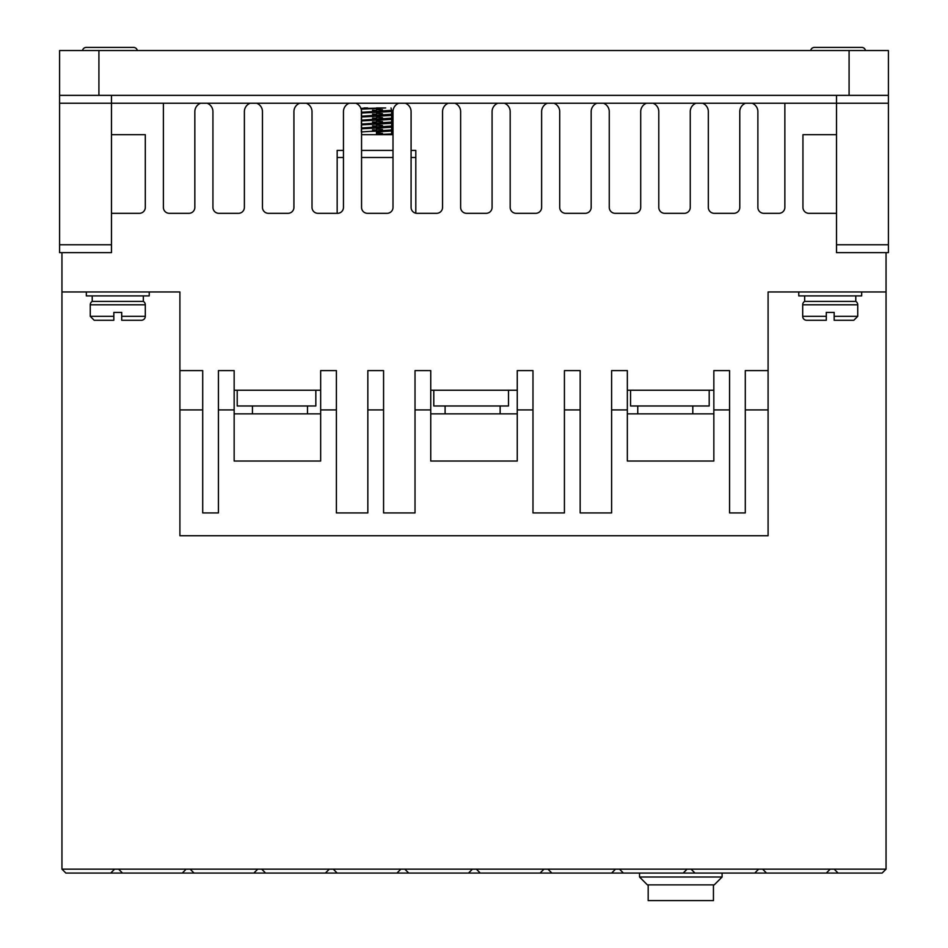 <?xml version="1.0" encoding="UTF-8"?>
<svg xmlns="http://www.w3.org/2000/svg" width="948" height="948" viewBox="0 0 948 948"><rect width="100%" height="100%" fill="white"/><g stroke="black" fill="none" stroke-linecap="round" stroke-linejoin="round"><path stroke-width="1.42" d="M802.695 304.794A3.934 3.934 0 0 1 804.662 301.393L855.783 301.393A3.934 3.934 0 0 1 857.739 304.794L857.739 316.336L853.816 320.27L834.157 320.27L834.157 312.402L826.289 312.402L826.289 320.27L806.63 320.27A3.934 3.934 0 0 1 802.695 316.336L802.695 304.794L857.739 304.794M145.305 316.336L121.711 316.336L121.711 320.27L121.711 312.402L113.843 312.402L113.843 316.336L90.261 316.336L90.261 304.794A3.934 3.934 0 0 1 92.217 301.393L143.338 301.393A3.934 3.934 0 0 1 145.305 304.794L145.305 316.336A3.934 3.934 0 0 1 141.37 320.27L133.502 320.27M121.711 320.27L141.37 320.27M861.673 47.4L814.498 47.4A3.934 3.934 0 0 0 810.647 50.54A3.934 3.934 0 0 1 814.498 47.4L861.673 47.4A3.934 3.934 0 0 1 865.524 50.54M133.502 47.4L86.327 47.4L133.502 47.4A3.934 3.934 0 0 1 137.353 50.54M86.327 47.4A3.934 3.934 0 0 0 82.476 50.54M336.386 409.915L336.386 370.597L320.661 370.597L320.661 409.915L336.386 409.915L336.386 512.927L367.836 512.927L367.836 409.915L383.573 409.915L383.573 512.927L415.023 512.927L415.023 409.915L430.748 409.915L430.748 461.024L517.253 461.024L517.253 409.915L532.977 409.915L532.977 512.927L564.427 512.927L564.427 409.915L580.164 409.915L580.164 512.927L611.614 512.927L611.614 409.915L627.339 409.915L627.339 461.024L713.844 461.024L713.844 409.915L729.569 409.915L729.569 512.927L745.294 512.927L745.294 370.597L768.093 370.597L768.093 291.96L798.761 291.96L798.761 295.894L861.673 295.894L861.673 291.96L886.048 291.96L886.048 252.642M86.327 291.96L86.327 295.894L149.239 295.894L149.239 291.96M692.798 413.849L692.798 405.981M637.755 413.849L637.755 405.981M500.141 413.849L500.141 405.981M445.098 413.849L445.098 405.981M307.484 413.849L307.484 405.981M252.441 413.849L252.441 405.981M855.783 301.393L855.783 295.894M804.662 301.393L804.662 295.894M393.005 134.687L361.555 134.687M143.338 301.393L143.338 295.894M92.217 301.393L92.217 295.894M361.212 109.174L385.682 107.953L360.761 108.534M391.524 110.312L361.555 112.267M361.555 113.049L390.114 111.615L392.223 111.295L392.223 110.501M391.524 114.246L361.555 116.201M361.555 116.983L390.114 115.549L392.223 115.229L392.223 114.435M391.524 118.18L361.555 120.135M361.555 120.917L390.114 119.484L392.223 119.152L392.223 118.37M391.524 122.102L361.555 124.058M361.555 124.852L390.114 123.418L392.223 123.086L392.223 122.304M391.524 126.037L361.555 127.992M361.555 128.786L390.114 127.352L392.223 127.02L392.223 126.238M391.524 129.971L361.555 131.926M391.524 133.905L376.486 134.687L376.486 131.938L392.223 130.954L392.223 130.16M376.486 109.518L382.459 109.767M376.486 110.312L372.493 110.158M376.486 113.452L382.459 113.689M376.486 114.246L372.493 114.08M376.486 117.386L382.459 117.623M376.486 118.168L372.493 118.014M376.486 121.32L382.459 121.557M376.486 122.102L372.493 121.948M376.486 125.255L382.459 125.492M376.486 126.037L372.493 125.883M376.486 129.177L382.459 129.426M376.486 129.971L372.493 129.817M376.486 133.111L382.459 133.348M392.223 134.095L392.223 134.687M113.843 312.402L121.711 312.402M826.289 312.402L834.157 312.402M113.843 316.336L113.843 320.27L113.843 316.336M834.157 320.27L834.157 316.336L857.739 316.336M802.695 316.336L826.289 316.336L826.289 320.27M90.261 316.336L94.184 320.27L113.843 320.27M367.303 107.953L361.354 108.38M363.996 107.953L367.694 107.953M376.498 107.953L385.67 107.953M713.441 884.875L713.441 900.6L648.183 900.6L648.183 884.875M380.492 131.784L376.486 132.116M647.389 884.875L714.235 884.875L722.092 877.007L639.533 877.007L647.389 884.875M639.533 877.007L639.533 873.072M722.092 877.007L722.092 873.072M687.087 869.162L691.045 869.162L694.967 873.072L683.176 873.072L687.099 869.15L762.595 869.15L766.529 873.072L754.726 873.072L758.661 869.15L834.157 869.15L838.079 873.072L826.289 873.072L830.223 869.15M333.246 869.15L337.168 873.072L325.377 873.072L329.311 869.15L404.808 869.162L408.73 873.072L396.939 873.072L400.874 869.15L476.37 869.162L480.292 873.072L468.49 873.072L472.424 869.15L547.932 869.162L551.855 873.072L540.052 873.072L543.986 869.15L619.471 869.15L623.405 873.072L611.614 873.072L615.548 869.15L687.099 869.15M118.559 869.15L122.493 873.072L65.874 873.072L61.952 869.15L114.637 869.15L110.703 873.072L114.637 869.15L190.133 869.162L194.056 873.072L182.265 873.072L186.187 869.15L261.684 869.15L265.618 873.072L253.815 873.072L257.749 869.15L333.258 869.162M343.46 150.412L337.168 150.412L337.168 213.324M415.805 213.193L415.805 150.412L411.088 150.412M393.005 150.412L361.555 150.412M237.213 390.256L237.213 405.981L315.838 405.981L315.838 390.256M433.793 390.256L433.793 405.981L508.507 405.981L508.507 390.256M630.562 390.256L630.562 405.981L709.199 405.981L709.199 390.256M888.406 95.369L59.594 95.369L59.594 50.54L888.406 50.54L888.406 103.237L836.515 103.237L836.515 95.369M111.485 95.369L111.485 103.237L59.594 103.237L59.594 252.642L111.485 252.642L111.485 103.237L200.597 103.237A9.053 9.053 0 0 0 194.838 111.971L194.838 207.399A5.925 5.925 0 0 1 188.913 213.324L169.313 213.324A5.925 5.925 0 0 1 163.388 207.399L163.388 103.237M59.594 95.369L59.594 103.237M826.289 873.072L766.529 873.072M754.726 873.072L694.967 873.072M683.176 873.072L623.405 873.072M611.614 873.072L551.855 873.072M540.052 873.072L480.292 873.072M468.49 873.072L408.73 873.072M396.939 873.072L337.168 873.072M325.377 873.072L265.618 873.072M253.815 873.072L194.056 873.072M182.265 873.072L122.493 873.072M745.294 409.915L768.093 409.915L768.093 535.727L179.907 535.727L179.907 409.915L202.706 409.915L202.706 512.927L218.431 512.927L218.431 409.915L234.156 409.915L234.156 461.024L320.661 461.024L320.661 409.915M234.156 413.849L320.661 413.849M517.253 413.849L430.748 413.849M713.844 413.849L627.339 413.849M836.515 213.324L808.869 213.324A5.925 5.925 0 0 1 802.944 207.399L802.944 134.687L836.515 134.687M784.861 103.237L784.861 207.399A5.925 5.925 0 0 1 778.936 213.324L763.804 213.324A5.925 5.925 0 0 1 757.879 207.399L757.879 111.971A9.053 9.053 0 0 0 752.12 103.237L836.515 103.237L836.515 252.642L888.406 252.642L888.406 103.237M739.784 111.971A9.053 9.053 0 0 1 745.543 103.237L702.587 103.237A9.053 9.053 0 0 1 708.334 111.971L708.334 207.399A5.925 5.925 0 0 0 714.259 213.324L733.859 213.324A5.925 5.925 0 0 0 739.784 207.399L739.784 111.971M690.251 111.971A9.053 9.053 0 0 1 695.998 103.237L653.042 103.237A9.053 9.053 0 0 1 658.789 111.971L658.789 207.399A5.925 5.925 0 0 0 664.726 213.324L684.326 213.324A5.925 5.925 0 0 0 690.251 207.399L690.251 111.971M640.706 111.971A9.053 9.053 0 0 1 646.465 103.237L603.497 103.237A9.053 9.053 0 0 1 609.256 111.971L609.256 207.399A5.925 5.925 0 0 0 615.181 213.324L634.781 213.324A5.925 5.925 0 0 0 640.706 207.399L640.706 111.971M591.173 111.971A9.053 9.053 0 0 1 596.92 103.237L553.964 103.237A9.053 9.053 0 0 1 559.711 111.971L559.711 207.399A5.925 5.925 0 0 0 565.636 213.324L585.236 213.324A5.925 5.925 0 0 0 591.173 207.399L591.173 111.971M541.628 111.971A9.053 9.053 0 0 1 547.375 103.237L504.419 103.237A9.053 9.053 0 0 1 510.178 111.971L510.178 207.399A5.925 5.925 0 0 0 516.103 213.324L535.703 213.324A5.925 5.925 0 0 0 541.628 207.399L541.628 111.971M492.083 111.971A9.053 9.053 0 0 1 497.842 103.237L454.874 103.237A9.053 9.053 0 0 1 460.633 111.971L460.633 207.399A5.925 5.925 0 0 0 466.558 213.324L486.158 213.324A5.925 5.925 0 0 0 492.083 207.399L492.083 111.971M442.55 111.971A9.053 9.053 0 0 1 448.297 103.237L405.341 103.237A9.053 9.053 0 0 1 411.088 111.971L411.088 207.399A5.925 5.925 0 0 0 417.013 213.324L436.625 213.324A5.925 5.925 0 0 0 442.55 207.399L442.55 111.971M393.005 111.971A9.053 9.053 0 0 1 398.752 103.237L355.796 103.237A9.053 9.053 0 0 1 361.555 111.971L361.555 207.399A5.925 5.925 0 0 0 367.48 213.324L387.08 213.324A5.925 5.925 0 0 0 393.005 207.399L393.005 111.971M343.46 111.971A9.053 9.053 0 0 1 349.219 103.237L306.263 103.237A9.053 9.053 0 0 1 312.011 111.971L312.011 207.399A5.925 5.925 0 0 0 317.936 213.324L337.535 213.324A5.925 5.925 0 0 0 343.46 207.399L343.46 111.971M293.927 111.971A9.053 9.053 0 0 1 299.675 103.237L256.718 103.237A9.053 9.053 0 0 1 262.466 111.971L262.466 207.399A5.925 5.925 0 0 0 268.391 213.324L288.002 213.324A5.925 5.925 0 0 0 293.927 207.399L293.927 111.971M244.383 111.971A9.053 9.053 0 0 1 250.13 103.237L207.174 103.237A9.053 9.053 0 0 1 212.933 111.971L212.933 207.399A5.925 5.925 0 0 0 218.858 213.324L238.458 213.324A5.925 5.925 0 0 0 244.383 207.399L244.383 111.971M111.485 134.687L145.305 134.687L145.305 207.399A5.925 5.925 0 0 1 139.38 213.324L111.485 213.324M834.157 869.15L886.048 869.15L882.126 873.072L838.079 873.072M61.952 869.15L61.952 291.96L179.907 291.96L179.907 409.915M61.952 252.642L61.952 291.96M202.706 409.915L202.706 370.597L179.907 370.597M234.156 409.915L234.156 370.597L218.431 370.597L218.431 409.915M234.156 390.256L320.661 390.256M383.573 409.915L383.573 370.597L367.836 370.597L367.836 409.915M430.748 409.915L430.748 370.597L415.023 370.597L415.023 409.915M430.748 390.256L517.253 390.256M532.977 409.915L532.977 370.597L517.253 370.597L517.253 409.915M580.164 409.915L580.164 370.597L564.427 370.597L564.427 409.915M627.339 409.915L627.339 370.597L611.614 370.597L611.614 409.915M627.339 390.256L713.844 390.256M729.569 409.915L729.569 370.597L713.844 370.597L713.844 409.915M768.093 370.597L768.093 409.915M886.048 869.15L886.048 291.96L768.093 291.96M90.261 304.794L145.305 304.794M415.805 157.487L411.088 157.487M393.005 157.487L361.555 157.487M343.46 157.487L337.168 157.487M849.088 50.54L849.088 95.369M98.912 95.369L98.912 50.54M59.594 244.774L111.485 244.774M888.406 244.774L836.515 244.774M752.12 103.237L745.543 103.237M702.587 103.237L695.998 103.237M653.042 103.237L646.465 103.237M603.497 103.237L596.92 103.237M553.964 103.237L547.375 103.237M504.419 103.237L497.842 103.237M454.874 103.237L448.297 103.237M405.341 103.237L398.752 103.237M355.796 103.237L349.219 103.237M306.263 103.237L299.675 103.237M256.718 103.237L250.13 103.237M207.174 103.237L200.597 103.237M391.631 133.941L391.631 131.108M376.486 131.144L370.526 131.393M361.354 131.973L361.354 129.141M391.631 130.006L391.631 127.174M380.492 127.85L376.486 128.004M376.486 127.21L370.526 127.459M361.354 128.039L361.354 125.207M391.631 126.072L391.631 123.24M380.492 123.915L376.486 124.07M376.486 123.287L370.526 123.524M361.354 124.117L361.354 121.273M391.631 122.15L391.631 119.306M380.492 119.981L376.486 120.135M376.486 119.353L370.526 119.59M361.354 120.183L361.354 117.351M391.631 118.216L391.631 115.383M380.492 116.047L376.486 116.201M376.486 115.419L370.526 115.656M361.354 116.248L361.354 113.416M391.631 114.281L391.631 111.449M380.492 112.125L376.486 112.279M376.486 111.485L370.526 111.734M361.354 112.314L361.366 109.482M391.619 110.347L391.003 107.953"/></g></svg>
